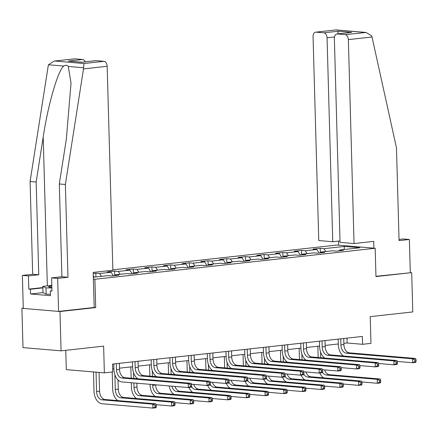 <?xml version="1.0" encoding="UTF-8"?>
<svg xmlns="http://www.w3.org/2000/svg" width="438" height="438" viewBox="0 0 438 438"><rect width="100%" height="100%" fill="white"/><g stroke="black" fill="none" stroke-linecap="round" stroke-linejoin="round"><path stroke-width="0.66" d="M65.76 350.329L66.302 369.634L104.37 372.869L112.763 371.939L112.544 364.077L362.363 336.439L362.582 344.301L370.975 343.37L370.225 316.641L412.782 311.933L411.682 272.622L375.952 276.301M23.28 308.149L21.9 308.303L23 347.613L61.068 350.843L59.973 311.533L95.692 307.585L94.904 279.28L93.393 279.154M94.904 279.28L375.169 248.269L337.101 245.039L112.856 269.846M21.9 308.303L59.973 311.533M93.343 277.259L108.022 275.633L111.778 275.951L118.972 275.157L115.216 274.84L126.724 273.564L130.48 273.887L137.669 273.088L133.913 272.77L145.421 271.494L149.177 271.817L156.371 271.018L152.616 270.7L164.124 269.43L167.88 269.748L175.074 268.948L171.318 268.631L182.827 267.361L186.583 267.678L193.771 266.884L190.015 266.561L201.524 265.291L205.28 265.609L212.474 264.815L208.718 264.492L220.226 263.222L223.982 263.539L231.171 262.745L227.415 262.422L238.924 261.152L242.679 261.47L249.874 260.676L246.118 260.358L257.626 259.082L261.382 259.4L268.576 258.606L264.82 258.289L276.329 257.013L280.085 257.33L287.273 256.537L283.517 256.219L295.026 254.943L298.782 255.266L305.976 254.467L302.22 254.149L313.728 252.874L317.484 253.197L324.673 252.398L320.917 252.08L332.426 250.804L336.181 251.127L343.376 250.328L339.62 250.01L359.998 247.755L344.361 246.43L344.142 249.512M344.361 246.43L323.978 248.68L320.222 248.362L313.033 249.162L316.789 249.479L305.281 250.75L301.525 250.432L294.331 251.226L298.086 251.549L286.578 252.819L282.822 252.502L275.633 253.295L279.384 253.618L267.881 254.889L264.125 254.571L256.931 255.365L260.687 255.688L249.178 256.958L245.422 256.641L238.228 257.435L241.984 257.752L230.476 259.028L226.72 258.71L219.531 259.504L223.287 259.822L211.778 261.097L208.023 260.78L200.828 261.574L204.584 261.891L193.076 263.167L189.32 262.849L182.131 263.643L185.882 263.961L174.379 265.236L170.623 264.913L163.429 265.713L167.185 266.03L155.676 267.306L151.92 266.983L144.726 267.782L148.482 268.1L136.974 269.37L133.218 269.052L126.029 269.852L129.785 270.169L118.276 271.44L114.521 271.122L107.326 271.916L111.082 272.239L99.574 273.509L95.818 273.192L93.234 273.476M114.69 275.633L115.216 274.84M99.574 273.509L101.419 276.367M111.082 272.239L113.371 275.776M133.387 273.564L133.913 272.77M118.276 271.44L120.121 274.298M129.785 270.169L132.073 273.706M152.09 271.494L152.616 270.7M136.974 269.37L138.819 272.228M148.482 268.1L150.771 271.642M170.793 269.425L171.318 268.631M155.676 267.306L157.521 270.158M167.185 266.03L169.473 269.573M189.49 267.355L190.015 266.561M174.379 265.236L176.224 268.089M185.882 263.961L188.17 267.503M208.192 265.286L208.718 264.492M193.076 263.167L194.921 266.019M204.584 261.891L206.873 265.433M226.889 263.216L227.415 262.422M211.778 261.097L213.624 263.95M223.287 259.822L225.575 263.364M245.592 261.147L246.118 260.358M230.476 259.028L232.321 261.88M241.984 257.752L244.273 261.294M264.295 259.077L264.82 258.289M249.178 256.958L251.023 259.811M260.687 255.688L262.975 259.225M282.992 257.013L283.517 256.219M267.881 254.889L269.726 257.747M279.384 253.618L281.672 257.155M301.694 254.943L302.22 254.149M286.578 252.819L288.423 255.677M298.086 251.549L300.375 255.086M320.392 252.874L320.917 252.08M305.281 250.75L307.126 253.607M316.789 249.479L319.078 253.016M339.094 250.804L339.62 250.01M323.978 248.68L325.823 251.538M104.37 372.869L103.625 346.135L61.068 350.843M375.169 248.269L375.963 276.575L411.682 272.622M343.868 343.354L347.148 342.987L362.582 344.301M112.681 368.933L113.907 368.796M119.464 368.177L132.61 366.726M138.167 366.113L151.313 364.657M156.864 364.044L170.01 362.587M175.567 361.974L188.712 360.518M194.264 359.905L207.409 358.448M212.967 357.835L226.112 356.379M231.669 355.765L244.815 354.309M250.366 353.696L263.512 352.24M269.069 351.626L282.214 350.176M287.766 349.557L300.911 348.106M306.469 347.487L319.614 346.036M325.171 345.423L338.317 343.967M93.299 275.721L94.23 277.161M347.011 338.136L347.148 342.987M320.222 248.362L320.348 252.879M301.525 250.432L301.651 254.949M282.822 252.502L282.948 257.013M264.125 254.571L264.251 259.082M245.422 256.641L245.548 261.152M226.72 258.71L226.846 263.222M208.023 260.78L208.149 265.291M189.32 262.849L189.446 267.361M170.623 264.913L170.749 269.43M151.92 266.983L152.046 271.5M133.218 269.052L133.344 273.569M114.521 271.122L114.647 275.639M95.818 273.192L95.922 276.975M95.692 307.585L94.186 307.454M340.737 338.831L340.906 344.876A7.9 5.108 -96.3 0 0 346.272 353.176L412.585 358.81L415.585 358.476L349.267 352.842L346.272 353.176M343.737 338.497L343.901 344.547A7.9 5.108 -96.3 0 0 349.267 352.842M343.474 356.012A11.853 7.66 83.7 0 1 338.333 344.657L338.18 339.116M416.1 361.443L416.056 359.866L414.857 360.003L414.901 361.574L416.1 361.443L415.695 362.407L412.7 362.741L397.178 361.421M414.901 361.574L412.7 362.741L412.585 358.81L414.857 360.003M416.056 359.866L415.585 358.476M318.163 357.517L317.846 346.228M323.726 357.222L323.748 357.988M320.578 352.01L320.736 357.736M324.602 369.886A7.9 5.108 -96.3 0 0 329.349 374.682L380.228 379.001L377.233 379.335L379.5 380.529L379.549 382.1L380.742 381.969L380.699 380.398L379.5 380.529M322.467 372.103A7.9 5.108 -96.3 0 0 326.348 375.016L377.233 379.335L377.342 383.266L361.826 381.947M380.742 381.969L380.337 382.932L377.342 383.266L379.549 382.1M323.556 377.846A11.853 7.66 83.7 0 1 319.833 373.012M380.699 380.398L380.228 379.001M50.403 294.226L46.154 294.199L43.001 292.666L42.825 286.375L51.799 285.384M51.87 287.947L45.979 287.908L42.825 286.375M46.154 294.199L45.979 287.908M51.815 285.959A10.271 0.991 -1.6 0 0 48.799 286.928A10.271 0.991 -1.6 0 0 51.854 287.394M354.052 243.555L348.358 39.612A4.741 3.066 -96.3 0 0 345.139 34.635L337.315 33.967A4.741 3.066 -96.3 0 0 336.926 33.972A4.741 3.066 -96.3 0 0 334.364 38.424L340.058 242.367L354.052 243.555L373.713 241.376L373.904 248.165M345.139 34.635L366.086 32.456L371.687 35.883L372.021 36.995L396.472 147.852L399.062 240.626L409.371 239.482L403.299 238.967L399.029 239.438M409.371 239.482L410.296 272.502M323.835 32.823L316.017 32.16A4.741 3.066 -96.3 0 0 315.628 32.166A4.741 3.066 -96.3 0 0 313.06 36.617L318.76 240.555L332.754 241.743L327.055 37.805A4.741 3.066 -96.3 0 0 323.835 32.823L338.224 31.235L337.857 33.868M340.019 240.938L332.754 241.743M338.607 245.165L338.497 241.108M336.926 33.972L351.703 32.379L337.315 33.967M315.628 32.166L336.045 29.904L316.017 32.16M83.505 68.914L83.992 63.526L103.948 61.32A4.741 3.066 83.7 0 1 107.168 66.297L83.505 68.914L65.377 184.486L67.972 277.254L57.663 278.398L58.582 311.418L94.186 307.476L93.206 272.414L112.867 270.241L107.168 66.297M43.001 292.606L30.583 293.98L50.441 295.666L50.31 290.947L51.958 291.089L51.591 277.884L61.9 276.739L59.305 183.971L66.352 139.07L71.022 83.045L68.279 66.456C67.085 65.021 65.596 64.895 63.8 66.072C58.134 69.839 47.884 105.18 43.198 137.099L36.157 182L38.747 274.774L28.437 275.913L28.804 289.124L42.858 287.569M59.305 183.971L65.377 184.486M51.591 277.884L57.663 278.398M61.9 276.739L67.972 277.254M74.832 58.845L54.027 61.106L74.438 58.851A4.741 3.066 83.7 0 1 74.832 58.845L82.651 59.508A4.741 3.066 83.7 0 1 85.273 61.818M30.583 293.98L30.452 289.261L28.804 289.124M54.027 61.106L48.481 64.775L48.213 65.919L30.085 181.485L32.675 274.259L22.365 275.398L28.437 275.913M22.365 275.398L23.291 308.418L58.582 311.418M32.675 274.259L38.747 274.774M30.085 181.485L36.157 182M96.13 60.652L81.747 62.245L95.741 60.658A4.741 3.066 83.7 0 1 96.13 60.652L103.948 61.32M50.31 290.947L51.947 290.766M42.869 287.886L30.452 289.261M81.813 62.201L68.268 61.101L82.651 59.508M322.04 340.901L322.204 346.945A7.9 5.108 -96.3 0 0 327.569 355.245L393.888 360.879L396.883 360.545L330.57 354.911L327.569 355.245M325.034 340.567L325.204 346.611A7.9 5.108 -96.3 0 0 330.57 354.911M324.777 358.076A11.853 7.66 83.7 0 1 319.636 346.726L319.477 341.18M397.397 363.513L397.354 361.936L396.155 362.073L396.198 363.644L397.397 363.513L396.992 364.476L393.997 364.81L378.481 363.491M396.198 363.644L393.997 364.81L393.888 360.879L396.155 362.073M397.354 361.936L396.883 360.545M303.337 342.97L303.507 349.015A7.9 5.108 -96.3 0 0 308.872 357.315L375.185 362.943L378.186 362.615L311.867 356.981L308.872 357.315M306.332 342.636L306.501 348.681A7.9 5.108 -96.3 0 0 311.867 356.981M306.074 360.145A11.853 7.66 83.7 0 1 300.933 348.796L300.78 343.25M378.7 365.577L378.656 364.005L377.457 364.137L377.501 365.714L378.7 365.577L378.295 366.546L375.295 366.874L359.779 365.56M377.501 365.714L375.295 366.874L375.185 362.943L377.457 364.137M378.656 364.005L378.186 362.615M299.461 359.587L299.149 348.298M305.029 359.286L305.045 360.058M301.875 354.079L302.034 359.806M305.905 371.955A7.9 5.108 -96.3 0 0 310.646 376.751L361.531 381.071L358.53 381.405L360.803 382.598L360.846 384.17L362.045 384.038L362.002 382.467L360.803 382.598M303.764 374.172A7.9 5.108 -96.3 0 0 307.651 377.085L358.53 381.405L358.64 385.336L343.124 384.016M362.045 384.038L361.64 385.002L358.64 385.336L360.846 384.17M304.853 379.916A11.853 7.66 83.7 0 1 301.13 375.081M362.002 382.467L361.531 381.071M280.763 361.657L280.446 350.367M286.326 361.355L286.348 362.127M283.172 356.149L283.337 361.876M287.202 374.025A7.9 5.108 -96.3 0 0 291.949 378.821L342.828 383.14L339.833 383.474L342.1 384.668L342.144 386.239L343.343 386.108L343.299 384.537L342.1 384.668M285.061 376.242A7.9 5.108 -96.3 0 0 288.949 379.149L339.833 383.474L339.943 387.406L324.427 386.086M343.343 386.108L342.938 387.072L339.943 387.406L342.144 386.239M286.156 381.985A11.853 7.66 83.7 0 1 282.433 377.151M343.299 384.537L342.828 383.14M284.634 345.04L284.804 351.084A7.9 5.108 -96.3 0 0 290.17 359.384L356.488 365.013L359.483 364.684L293.164 359.05L290.17 359.384M287.635 344.706L287.804 350.75A7.9 5.108 -96.3 0 0 293.164 359.05M287.377 362.215A11.853 7.66 83.7 0 1 282.231 350.865L282.077 345.319M359.998 367.646L359.954 366.075L358.755 366.206L358.799 367.783L359.998 367.646L359.593 368.615L356.598 368.944L341.082 367.63M358.799 367.783L356.598 368.944L356.488 365.013L358.755 366.206M359.954 366.075L359.483 364.684M265.937 347.104L266.107 353.154A7.9 5.108 -96.3 0 0 271.467 361.454L337.786 367.082L340.78 366.754L274.467 361.12L271.467 361.454M268.932 346.776L269.102 352.82A7.9 5.108 -96.3 0 0 274.467 361.12M268.675 364.285A11.853 7.66 83.7 0 1 263.534 352.935L263.375 347.389M341.301 369.716L341.257 368.144L340.058 368.276L340.102 369.847L341.301 369.716L340.895 370.685L337.895 371.013L322.379 369.699M340.102 369.847L337.895 371.013L337.786 367.082L340.058 368.276M341.257 368.144L340.78 366.754M247.235 349.174L247.404 355.223A7.9 5.108 -96.3 0 0 252.77 363.518L319.083 369.152L322.083 368.823L255.765 363.19L252.77 363.518M250.235 348.845L250.399 354.889A7.9 5.108 -96.3 0 0 255.765 363.19M249.972 366.354A11.853 7.66 83.7 0 1 244.831 355.004L244.678 349.458M322.598 371.785L322.554 370.214L321.355 370.345L321.399 371.917L322.598 371.785L322.193 372.754L319.198 373.083L303.676 371.763M321.399 371.917L319.198 373.083L319.083 369.152L321.355 370.345M322.554 370.214L322.083 368.823M262.061 363.726L261.743 352.437M267.623 363.425L267.645 364.197M264.475 358.218L264.634 363.94M268.505 376.094A7.9 5.108 -96.3 0 0 273.246 380.89L324.131 385.21L321.131 385.544L323.403 386.738L323.447 388.309L324.646 388.178L324.602 386.601L323.403 386.738M266.364 378.312A7.9 5.108 -96.3 0 0 270.251 381.219L321.131 385.544L321.24 389.475L305.724 388.156M324.646 388.178L324.24 389.141L321.24 389.475L323.447 388.309M267.454 384.055A11.853 7.66 83.7 0 1 263.731 379.22M324.602 386.601L324.131 385.21M243.358 365.79L243.046 354.506M248.926 365.495L248.948 366.267M245.773 360.288L245.932 366.009M249.802 378.164A7.9 5.108 -96.3 0 0 254.544 382.96L305.428 387.28L302.434 387.614L304.7 388.807L304.744 390.378L305.943 390.247L305.899 388.67L304.7 388.807M247.662 380.381A7.9 5.108 -96.3 0 0 251.549 383.288L302.434 387.614L302.543 391.545L287.021 390.225M305.943 390.247L305.538 391.211L302.543 391.545L304.744 390.378M248.751 386.124A11.853 7.66 83.7 0 1 245.034 381.29M305.899 388.67L305.428 387.28M224.661 367.86L224.344 356.576M230.224 367.564L230.246 368.336M227.076 362.357L227.234 368.079M231.1 380.233A7.9 5.108 -96.3 0 0 235.847 385.029L286.726 389.349L283.731 389.678L285.998 390.871L286.047 392.448L287.24 392.311L287.197 390.74L285.998 390.871M228.964 382.451A7.9 5.108 -96.3 0 0 232.846 385.358L283.731 389.678L283.84 393.609L268.324 392.295M287.24 392.311L286.835 393.28L283.84 393.609L286.047 392.448M230.054 388.194A11.853 7.66 83.7 0 1 226.331 383.36M287.197 390.74L286.726 389.349M228.537 351.243L228.702 357.293A7.9 5.108 -96.3 0 0 234.067 365.588L300.386 371.221L303.381 370.893L237.067 365.259L234.067 365.588M231.532 350.915L231.702 356.959A7.9 5.108 -96.3 0 0 237.067 365.259M231.275 368.424A11.853 7.66 83.7 0 1 226.134 357.074L225.975 351.528M303.895 373.855L303.852 372.284L302.653 372.415L302.696 373.986L303.895 373.855L303.49 374.824L300.495 375.152L284.979 373.833M302.696 373.986L300.495 375.152L300.386 371.221L302.653 372.415M303.852 372.284L303.381 370.893M205.959 369.929L205.646 358.645M211.527 369.634L211.543 370.406M208.373 364.427L208.532 370.148M212.403 382.297A7.9 5.108 -96.3 0 0 217.144 387.093L268.029 391.419L265.028 391.747L267.3 392.941L267.344 394.518L268.543 394.381L268.499 392.809L267.3 392.941M210.262 384.52A7.9 5.108 -96.3 0 0 214.149 387.427L265.028 391.747L265.138 395.678L249.622 394.364M268.543 394.381L268.138 395.35L265.138 395.678L267.344 394.518M211.351 390.263A11.853 7.66 83.7 0 1 207.628 385.429M268.499 392.809L268.029 391.419M209.835 353.313L210.005 359.357A7.9 5.108 -96.3 0 0 215.37 367.657L281.683 373.291L284.684 372.957L218.365 367.329L215.37 367.657M212.83 352.984L212.999 359.029A7.9 5.108 -96.3 0 0 218.365 367.329M212.572 370.493A11.853 7.66 83.7 0 1 207.431 359.138L207.278 353.597M285.198 375.924L285.154 374.353L283.955 374.485L283.999 376.056L285.198 375.924L284.793 376.888L281.793 377.222L266.277 375.903M283.999 376.056L281.793 377.222L281.683 373.291L283.955 374.485M285.154 374.353L284.684 372.957M187.261 371.999L186.944 360.715M192.824 371.703L192.846 372.475M189.67 366.491L189.835 372.218M193.7 384.367A7.9 5.108 -96.3 0 0 198.447 389.163L249.326 393.488L246.331 393.817L248.598 395.01L248.642 396.582L249.841 396.45L249.797 394.879L248.598 395.01M191.559 386.59A7.9 5.108 -96.3 0 0 195.447 389.497L246.331 393.817L246.441 397.748L230.925 396.434M249.841 396.45L249.436 397.419L246.441 397.748L248.642 396.582M192.654 392.333A11.853 7.66 83.7 0 1 188.931 387.499M249.797 394.879L249.326 393.488M191.132 355.382L191.302 361.427A7.9 5.108 -96.3 0 0 196.667 369.727L262.986 375.361L265.981 375.027L199.662 369.398L196.667 369.727M194.133 355.048L194.302 361.098A7.9 5.108 -96.3 0 0 199.662 369.398M193.87 372.563A11.853 7.66 83.7 0 1 188.729 361.208L188.575 355.667M266.496 377.994L266.452 376.423L265.253 376.554L265.297 378.125L266.496 377.994L266.09 378.958L263.096 379.292L247.579 377.972M265.297 378.125L263.096 379.292L262.986 375.361L265.253 376.554M266.452 376.423L265.981 375.027M168.559 374.068L168.241 362.784M174.121 373.773L174.143 374.545M170.973 368.561L171.132 374.287M175.003 386.436A7.9 5.108 -96.3 0 0 179.744 391.233L230.623 395.558L227.629 395.886L229.901 397.08L229.945 398.651L231.144 398.52L231.1 396.948L229.901 397.08M171.816 386.168A7.9 5.108 -96.3 0 0 176.749 391.567L227.629 395.886L227.738 399.817L212.222 398.498M231.144 398.52L230.738 399.489L227.738 399.817L229.945 398.651M173.952 394.397A11.853 7.66 83.7 0 1 169.123 385.938M231.1 396.948L230.623 395.558M172.435 357.452L172.605 363.496A7.9 5.108 -96.3 0 0 177.965 371.796L244.284 377.43L247.278 377.096L180.965 371.462L177.965 371.796M175.43 357.118L175.6 363.168A7.9 5.108 -96.3 0 0 180.965 371.462M175.173 374.632A11.853 7.66 83.7 0 1 170.032 363.277L169.873 357.736M247.799 380.064L247.755 378.492L246.556 378.624L246.599 380.195L247.799 380.064L247.388 381.027L244.393 381.361L228.877 380.042M246.599 380.195L244.393 381.361L244.284 377.43L246.556 378.624M247.755 378.492L247.278 377.096M155.249 396.467A11.853 7.66 83.7 0 1 150.108 385.117L150.086 384.323M149.856 376.138L149.544 364.854M155.424 375.842L155.446 376.614M155.671 384.794L155.676 385.002A7.9 5.108 -96.3 0 0 161.042 393.302L211.926 397.622L208.931 397.956L211.198 399.149L211.242 400.721L212.441 400.589L212.397 399.018L211.198 399.149M152.271 370.63L152.429 376.357M152.659 384.542L152.681 385.336A7.9 5.108 -96.3 0 0 158.047 393.636L208.931 397.956L209.041 401.887L193.519 400.567M212.441 400.589L212.036 401.553L209.041 401.887L211.242 400.721M212.397 399.018L211.926 397.622M153.733 359.521L153.902 365.566A7.9 5.108 -96.3 0 0 159.268 373.866L225.581 379.5L228.581 379.166L162.263 373.532L159.268 373.866M156.733 359.187L156.897 365.237A7.9 5.108 -96.3 0 0 162.263 373.532M156.47 376.696A11.853 7.66 83.7 0 1 151.329 365.347L151.176 359.806M229.096 382.133L229.052 380.556L227.853 380.693L227.897 382.264L229.096 382.133L228.691 383.097L225.696 383.431L210.174 382.111M227.897 382.264L225.696 383.431L225.581 379.5L227.853 380.693M229.052 380.556L228.581 379.166M136.552 398.536A11.853 7.66 83.7 0 1 131.411 387.187L131.285 382.724M131.159 378.208L130.842 366.918M136.722 377.912L136.744 378.678M136.87 383.201L136.979 387.072A7.9 5.108 -96.3 0 0 142.345 395.372L193.224 399.691L190.229 400.025L192.496 401.219L192.539 402.79L193.738 402.659L193.695 401.088L192.496 401.219M133.574 372.7L133.732 378.427M133.858 382.943L133.984 387.406A7.9 5.108 -96.3 0 0 139.344 395.706L190.229 400.025L190.338 403.956L174.822 402.637M193.738 402.659L193.333 403.622L190.338 403.956L192.539 402.79M193.695 401.088L193.224 399.691M135.035 361.591L135.2 367.635A7.9 5.108 -96.3 0 0 140.565 375.935L206.884 381.569L209.879 381.235L143.565 375.601L140.565 375.935M138.03 361.257L138.2 367.301A7.9 5.108 -96.3 0 0 143.565 375.601M137.773 378.766A11.853 7.66 83.7 0 1 132.632 367.416L132.473 361.87M210.393 384.203L210.349 382.626L209.15 382.763L209.194 384.334L210.393 384.203L209.988 385.166L206.993 385.5L191.477 384.181M209.194 384.334L206.993 385.5L206.884 381.569L209.15 382.763M210.349 382.626L209.879 381.235M117.849 400.606A11.853 7.66 83.7 0 1 112.708 389.256L112.227 371.999M118.025 379.976L118.276 389.141A7.9 5.108 -96.3 0 0 123.642 397.441L174.527 401.761L171.526 402.095L173.798 403.288L173.842 404.86L175.041 404.728L174.997 403.157L173.798 403.288M114.871 374.769L115.282 389.475A7.9 5.108 -96.3 0 0 120.647 397.775L171.526 402.095L171.636 406.026L156.12 404.707M175.041 404.728L174.636 405.692L171.636 406.026L173.842 404.86M174.997 403.157L174.527 401.761M116.333 363.66L116.503 369.705A7.9 5.108 -96.3 0 0 121.868 378.005L188.181 383.633L191.182 383.305L124.863 377.671L121.868 378.005M119.328 363.326L119.497 369.371A7.9 5.108 -96.3 0 0 124.863 377.671M191.696 386.267L191.652 384.695L190.453 384.827L190.497 386.404L191.696 386.267L191.291 387.236L188.291 387.564L121.978 381.936A11.853 7.66 83.7 0 1 113.929 369.486L113.776 363.94M190.497 386.404L188.291 387.564L188.181 383.633L190.453 384.827M191.652 384.695L191.182 383.305M156.339 406.798L156.295 405.221L155.096 405.358L155.14 406.929L156.339 406.798L155.933 407.762L152.939 408.096L102.054 403.77A11.853 7.66 83.7 0 1 94.006 391.326L93.469 371.944M99.054 372.415L99.579 391.211A7.9 5.108 -96.3 0 0 104.945 399.511L155.824 403.831L152.829 404.165L155.096 405.358M96.037 372.158L96.579 391.545A7.9 5.108 -96.3 0 0 101.944 399.839L152.829 404.165L152.939 408.096L155.14 406.929M156.295 405.221L155.824 403.831M343.901 344.547L340.906 344.876M329.349 374.682L326.348 375.016M365.095 32.423L335.979 29.954M338.224 31.235L351.703 32.379M372.021 36.995L348.358 39.612M334.473 36.984L327.055 37.805M83.598 67.753L68.279 66.456M63.8 66.072L48.481 64.775M54.87 61.052L83.992 63.526M81.747 62.245L68.268 61.101M47.353 285.877L43.198 137.099M325.204 346.611L322.204 346.945M306.501 348.681L303.507 349.015M310.646 376.751L307.651 377.085M291.949 378.821L288.949 379.149M287.804 350.75L284.804 351.084M269.102 352.82L266.107 353.154M250.399 354.889L247.404 355.223M273.246 380.89L270.251 381.219M254.544 382.96L251.549 383.288M235.847 385.029L232.846 385.358M231.702 356.959L228.702 357.293M217.144 387.093L214.149 387.427M212.999 359.029L210.005 359.357M198.447 389.163L195.447 389.497M194.302 361.098L191.302 361.427M179.744 391.233L176.749 391.567M175.6 363.168L172.605 363.496M155.676 385.002L152.681 385.336M161.042 393.302L158.047 393.636M156.897 365.237L153.902 365.566M136.979 387.072L133.984 387.406M142.345 395.372L139.344 395.706M138.2 367.301L135.2 367.635M118.276 389.141L115.282 389.475M123.642 397.441L120.647 397.775M119.497 369.371L116.503 369.705M99.579 391.211L96.579 391.545M104.945 399.511L101.944 399.839M366.086 32.456L336.055 29.904"/></g></svg>
